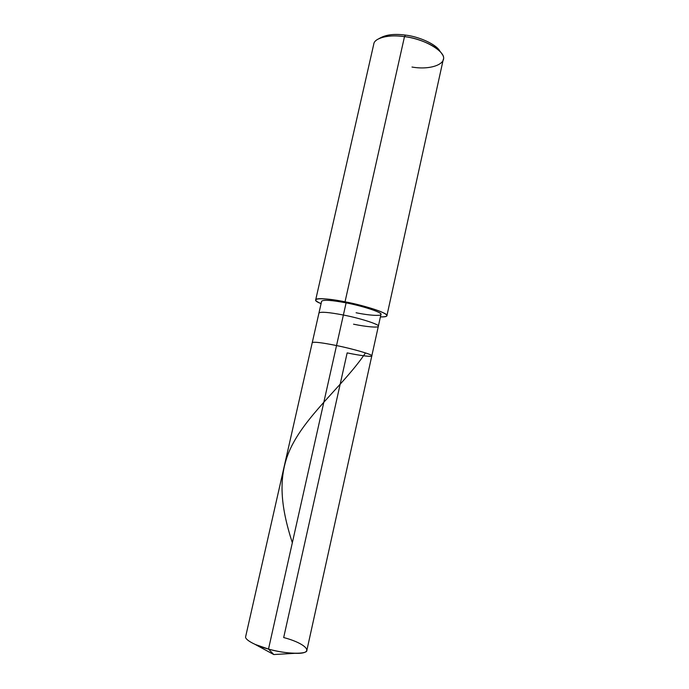 <?xml version="1.0" encoding="UTF-8"?>
<svg xmlns="http://www.w3.org/2000/svg" width="689" height="689" viewBox="0 0 689 689"><rect width="100%" height="100%" fill="white"/><g stroke="black" fill="none" stroke-linecap="round" stroke-linejoin="round"><path stroke-width="1.03" d="M347.153 352.88C361.363 355.912 374.532 357.35 371.483 355.429C370.381 353.913 351.511 348.556 336.533 345.559L268.503 649.081L273.791 654.55L268.503 649.081C255.826 645.791 244.233 639.599 245.68 636.524L312.255 342.605C313.891 341.658 321.987 342.64 336.533 345.559C353.638 348.953 373.963 355.024 371.802 355.912C373.963 355.024 353.638 348.953 336.533 345.559C321.987 342.64 313.891 341.658 312.255 342.605L318.955 313.013C320.704 311.574 328.842 312.246 343.38 315.028L336.533 345.559C351.511 348.556 370.381 353.913 371.483 355.429C374.532 357.35 361.363 355.912 347.153 352.88C359.4 355.49 372.241 357.178 371.802 355.912L378.339 326.285C380.604 324.881 360.468 318.249 343.38 315.028C328.842 312.246 320.704 311.574 318.955 313.013L321.625 301.222C323.417 299.586 331.573 300.137 346.102 302.867L343.38 315.028C360.468 318.249 380.604 324.881 378.339 326.285L380.939 314.477C383.248 312.875 363.181 306.019 346.102 302.867L345.034 301.808L346.102 302.867L268.503 649.081C277.469 651.553 286.288 652.974 294.961 653.318C316.285 654.162 306.416 643.466 283.679 637.558L347.153 352.88M294.961 653.318L273.791 654.55L255.154 644.422L268.503 649.081C285.737 654.214 307.949 654.567 306.889 650.209L371.802 355.912M440.056 51.529C437.214 44.837 419.377 36.595 405.476 35.105L404.495 36.638L345.034 301.808C330.109 298.75 315.312 297.665 315.7 299.836C315.502 300.723 317.293 301.989 321.083 303.634C307.38 298.371 320.712 296.838 345.034 301.808C357.815 304.254 374.825 308.905 382.007 312.177C388.966 315.381 388.432 316.957 380.406 316.897C384.565 317 386.727 316.621 386.891 315.751C389.69 313.848 365.592 305.597 345.034 301.808L404.495 36.638C393.118 35.087 384.161 36 377.606 39.368M315.7 299.836L373.774 44.096C374.368 37.706 389.819 34.243 404.495 36.638C424.898 38.713 447.092 52.571 443.234 59.624L386.891 315.751M379.122 38.55L380.853 37.628C386.882 34.536 395.09 33.692 405.476 35.105C394.409 33.623 385.952 34.631 380.095 38.128M353.552 324.192C365.773 326.75 378.683 327.99 378.339 326.285M356.101 312.763C370.269 315.7 383.566 316.337 380.672 313.779C379.717 311.609 361.062 305.666 346.102 302.867M411.996 67.04C431.908 70.597 449.598 63.009 441.778 53.708C437.851 46.542 419.024 38.239 404.495 36.638L405.476 35.105C418.748 36.56 435.948 44.156 439.582 50.753L440.753 52.33M292.334 542.786C280.681 506.682 276.211 473.593 293.531 442.553C310.403 411.522 345.525 382.567 365.136 353.431"/></g></svg>
